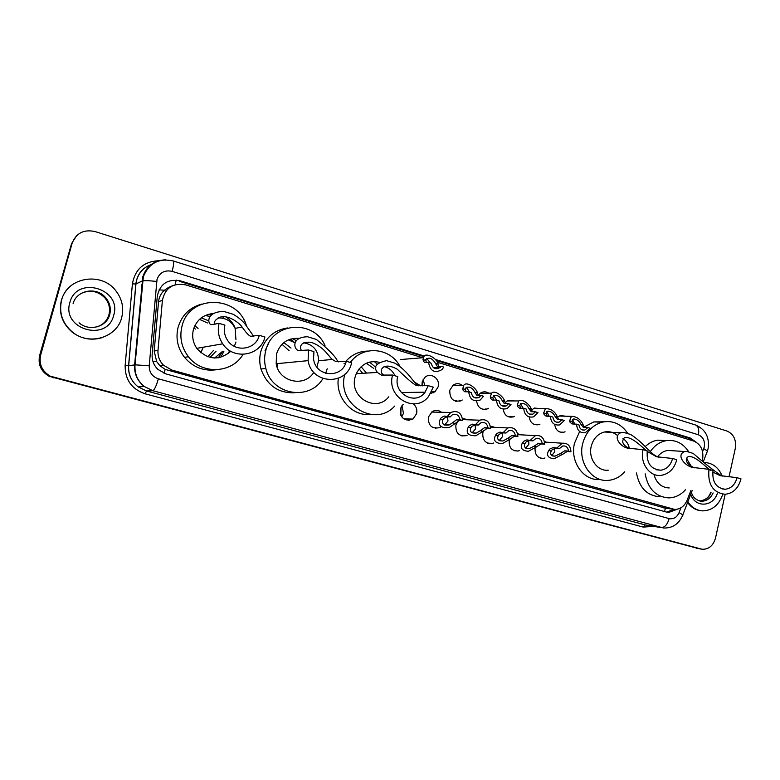 <?xml version="1.0" encoding="UTF-8"?>
<svg xmlns="http://www.w3.org/2000/svg" width="780" height="780" viewBox="0 0 780 780"><rect width="100%" height="100%" fill="white"/><g stroke="black" fill="none" stroke-linecap="round" stroke-linejoin="round"><path stroke-width="1.17" d="M223.889 351.302L220.769 357.318M544.957 457.977L543.494 458.377C537.605 458.26 534.797 454.867 535.08 448.178M519.451 450.587L518.115 451.015C511.68 451.064 508.726 447.476 509.262 440.261L509.389 439.803M493.535 443.011L492.336 443.45C485.531 443.859 482.362 440.261 482.83 432.685L483.581 430.657M467.22 435.201L466.186 435.669C458.942 436.566 455.5 432.998 455.881 424.964L458.318 420.595M440.544 427.108L439.706 427.586C431.944 429.205 428.161 425.704 428.376 417.085L432.227 411.606C435.454 409.783 438.535 410.007 441.47 412.269M401.973 405.6L403.455 413.361L401.719 416.871M413.283 403.904C416.286 406.419 417.388 409.685 416.598 413.702L412.922 419.084C404.586 421.795 400.384 418.45 400.325 409.042L403.162 404.332M539.965 424.174L538.775 424.651C533.491 425.451 530.293 422.897 529.191 416.988M514.459 416.364L513.396 416.851C507.77 418.002 504.358 415.438 503.149 409.168M488.543 408.31L487.627 408.817C481.543 410.436 477.857 407.833 476.58 401.027M462.238 399.994L461.487 400.491C453.599 402.616 449.699 399.204 449.767 390.263L453.151 385.135C456.261 383.146 459.322 383.214 462.345 385.359M565.051 431.798L563.755 432.256C558.792 432.793 555.789 430.287 554.736 424.729M421.97 385.846L422.146 382.015L424.71 377.569C430.433 371.67 440.573 378.69 438.165 386.802L434.957 391.804L430.716 393.422M401.017 407.131L400.842 415.291M408.632 420.469L408.515 418.918M435.474 428.337L435.357 427.362M461.789 435.893L461.711 435.386M433.66 392.613L433.7 391.823M455.793 401.32L455.773 400.491M460.249 401.086L460.239 400.491M461.779 435.864L461.477 435.367M455.276 401.164L455.247 400.491M702.4 460.307L702.575 459.595C703.852 450.411 700.879 444.229 693.644 441.051L437.229 362.222M173.54 285.314L168.499 287.459L164.356 290.287C160.972 293.407 159.032 297.238 158.535 301.762L154.186 351.049L156.673 361.589L159.871 365.693L165.214 369.408L665.486 508.19L664.404 511.485M264.976 350.834L268.437 343.736M349.937 362.339L351.936 360.535M141.677 285.197L142.204 284.086M168.499 287.459L171.376 286.338M290.852 338.988L294.206 342.235M422.672 357.737L185.718 284.885C172.994 282.672 165.224 287.81 162.406 300.29L157.999 350.317C157.618 356.06 159.451 361.023 163.478 365.215L171.775 370.052L674.719 509.447C680.394 509.281 684.538 506.161 687.17 500.097L690.904 490.425M544.411 441.373L546.273 442.182M517.627 433.719L520.689 434.801M490.337 426.065L494.676 427.333M462.501 418.402L468.263 419.806M557.534 417.183L560.303 415.565L565.715 416.208M531.629 409.939L534.446 408.047L540.511 408.632M505.216 402.597L507.994 400.442L514.868 400.949M478.325 395.128L480.909 392.788C483.61 391.375 486.242 391.511 488.806 393.178M422.185 381.849L422.584 385.827M423.169 379.499L424.808 385.769M696.218 442.221L690.3 438.038L435.318 359.444M436.04 360.34L687.931 437.921L692.62 440.739M725.176 494.305L715.533 537.976C713.271 545.688 708.796 549.451 702.097 549.257L50.271 376.174C41.993 371.221 38.795 364.202 40.657 355.095L72.15 243.165C76.226 233.015 83.869 229.154 95.092 231.572L727.018 431.057C733.717 434.07 736.466 439.881 735.286 448.49L729.008 476.941M701.083 549.071L49.725 376.252C41.477 371.329 38.288 364.328 40.151 355.261L71.526 243.73L76.596 235.667M424.388 356.07L180.443 280.878C167.807 278.665 160.095 283.735 157.306 296.107L152.159 354.344C151.788 360.223 153.709 365.245 157.93 369.427L165.838 373.883L666.403 512.041L668.821 512.411L677.196 509.242M180.443 280.878L179.429 281.307L423.901 356.606M674.251 509.418L666.568 512.08M699.806 548.827L49.725 376.252C41.477 371.329 38.288 364.328 40.151 355.261L72.15 243.165M698.783 548.642L49.179 376.34C40.97 371.436 37.791 364.455 39.643 355.417L71.526 243.73M165.877 291.164L164.024 290.599M704.74 462.53C712.813 463.037 718.633 467.581 722.221 476.151M704.701 462.491L705.383 462.55M722.787 494.198C719.024 504.992 712.316 510.549 702.653 510.88C696.579 510.491 691.645 507.449 687.872 501.755M700.635 510.676C695.38 510.003 691.031 507.273 687.59 502.495M708.981 469.326C707.538 484.234 712.871 492.57 725.01 494.305C733.102 493.409 738.436 488.26 741 478.861L737.042 477.682C735.14 484.663 731.182 488.524 725.185 489.255C716.001 488.036 711.955 481.786 713.027 470.525L708.981 469.326L692.357 467.386C684.206 465.543 675.899 454.73 684.723 451.523L686.507 451.376L693.186 453.404C705.217 463.934 714.841 471.49 722.066 476.092M737.042 477.682L720.018 475.585L712.764 472.046M673.062 450.762L667.846 450.421C663.8 451.025 660.367 453.141 657.559 456.758M650.267 451.659C654.508 445.468 659.899 441.792 666.442 440.622C675.626 439.559 683.017 443.245 688.642 451.659M645.158 446.667C648.823 443.108 652.967 440.934 657.599 440.164L666.091 440.602M654.01 474.698C656.555 483.22 661.635 487.646 669.25 487.948M685.474 489.801C680.687 495.056 675.051 497.747 668.577 497.894C655.765 496.821 647.966 488.797 645.167 473.821M659.724 496.772C647.02 495.7 639.278 487.763 636.5 472.963M686.205 457.957L691.168 466.167M710.326 470.291C705.422 466.684 695.312 455.618 688.233 456.505C684.606 460.375 686.654 464.149 694.356 467.844M643.032 449.67C639.629 462.872 649.584 476.98 661.001 475.381C669.016 474.055 674.271 468.839 676.767 459.722L672.594 458.484C670.751 465.231 666.871 469.141 660.952 470.203C650.803 469.443 646.25 463.018 647.293 450.938L643.032 449.67L627.374 448.1C620.051 446.365 612.661 436.654 620.675 432.744L623.639 432.364L630.669 434.489C644.407 443.137 650.686 454.857 658.749 457.285M672.594 458.484L656.487 456.739L647.195 451.425M617.507 435.572C613.626 432.237 609.268 431.057 604.432 432.013C597.743 433.836 593.346 438.575 591.25 446.228C588.023 458.503 597.47 471.647 608.322 470.184M624.731 471.802C620.042 477.019 614.474 479.885 608.01 480.392C591.708 482.03 577.804 462.179 582.66 443.703C585.751 432.344 592.225 425.168 602.082 422.185C612.553 420.079 621.065 423.735 627.608 433.163M599.654 479.447C583.499 481.065 569.712 461.448 574.529 443.186L579.218 432.471M584.24 426.904L593.785 421.921L604.032 421.775M622.976 438.613C626.369 440.788 628.495 444.083 629.343 448.49M646.552 450.889C642.076 447.008 631.039 435.698 624.39 437.697C621.065 441.656 622.81 445.302 629.606 448.607M392.603 375.053C386.041 397.147 415.282 414.18 428.552 396.494L433.251 387.163L428.23 385.671L425.1 392.174C415.389 406.127 392.74 393.442 397.751 376.594L392.603 375.053L381.284 375.073L377.403 372.43C373.015 366.892 376.067 362.973 386.568 360.662L394.943 363.197C409.568 372.109 413.39 383.594 418.909 385.905M428.23 385.671L416.218 385.437C412.834 383.623 406.546 378.232 397.342 369.272C382.658 360.974 378.622 371.407 382.688 374.185L384.111 375.482M379.129 362.261C368.94 360.194 361.325 363.997 356.265 373.669L355.134 376.964C348.991 397.371 376.379 413.127 388.84 396.767M359.122 368.891L362.612 373.298M366.308 363.246L373.786 368.452M361.111 366.746L366.512 373.064M374.332 361.559L377.12 364.094M350.366 362.476C362.651 344.926 390.361 347.48 399.955 366.424M345.881 361.276C351.877 354.607 359.19 351.205 367.828 351.088M394.709 406.068C374.907 428.279 336.053 404.167 344.857 374.185M370.276 414.453C352.18 416.471 335.341 397.683 338.364 378.319M384.043 366.59C389.064 367.77 392.71 370.822 394.963 375.755M369.515 362.115L375.833 367.341M303.771 342.81C313.423 344.614 318.367 350.59 318.591 360.74L316.856 367.01M308.471 349.986L308.119 360.643C311.581 384.579 346.944 385.924 351.575 362.827L346.252 361.247C342.673 378.963 315.49 377.267 313.55 358.907L313.93 351.614L308.471 349.986L298.828 350.6C294.138 350.24 290.267 337.252 307.495 336.745L316.348 339.427C328.029 348.884 335.059 356.021 337.428 360.857L338.676 361.901M346.252 361.247L335.839 361.589L332.348 359.444C328.877 356.947 324.412 346.866 311.298 342.371C298.935 340.88 299.491 348.894 301.909 350.795M298.974 338.393C287.791 337.798 280.312 342.966 276.529 353.906L276.198 363.733C278.918 382.122 304.6 387.719 313.814 372.314M281.98 344.263L289.127 350.737M289.526 339.417L291.505 340.889M265.229 350.805L266.204 349.089M288.366 339.875L295.171 342.839M283.842 342.596L291.008 348.075M265.629 350.747L266.038 349.606M322.91 378.553C309.709 401.242 272.132 395.197 265.853 368.521C264.254 362.583 264.206 356.655 265.726 350.737C272.074 321.789 314.291 319.01 325.094 345.901M294.811 392.798C278.148 393.305 266.867 385.349 260.969 368.94C259.389 363.08 259.34 357.24 260.842 351.4C265.171 337.76 274.16 329.94 287.81 327.922M327.19 368.764L325.66 373.337M344.048 363.451L345.589 363.324M292.481 338.598L296.332 340.685M219.102 323.359C217.337 330.661 218.536 337.477 222.719 343.814C233.395 360.643 260.861 355.914 264.907 337.009L259.262 335.322C256.162 349.772 235.024 353.008 227.302 339.953C224.425 335.302 223.626 330.349 224.913 325.094L219.102 323.359L211.38 324.656C207.782 324.636 205.208 311.688 223.821 311.444L233.201 314.281C239.138 317.782 243.477 321.584 246.207 325.689L253.715 336.326M259.262 335.322L250.653 336.307C248.732 335.556 245.856 332.436 242.014 326.947C238.816 322.159 227.906 315.013 220.847 316.933C215.436 319.293 213.476 321.769 214.978 324.353M235.277 328.39L235.15 328.058C233.23 323.281 230.09 319.537 225.722 316.816M213.262 313.589C203.229 314.564 196.618 319.878 193.43 329.531C191.782 336.248 192.904 342.517 196.784 348.338C207.538 360.048 218.897 361.033 230.851 351.283M199.505 319.361L207.48 322.978M208.718 314.272L210.98 315.471M205.15 315.549L210.21 316.446M201.298 317.85L208.845 320.882M222.514 316.709L224.543 318.669M243.048 354.393C232.118 373.347 202.166 375.005 188.448 356.743C181.467 347.5 179.322 337.311 182.003 326.177C189.199 294.216 238.319 294.879 246.46 326.011L246.47 326.04M216.226 369.769C203.609 371.377 193.03 367.234 184.499 357.337C177.606 348.221 175.48 338.179 178.123 327.19C181.847 315.169 189.696 307.476 201.659 304.102M234.312 346.34L235.97 342.01M229.739 350.61L227.877 353.915M222.271 351.595L214.578 358.04M216.031 351.224L210.103 357.454M222.417 351.575L218.361 357.815M213.564 350.386L207.831 356.782M218.137 317.899C225.976 317.772 231.631 321.282 235.121 328.419L235.93 339.534M210.62 313.862L212.16 314.369M61.6 300.154C67.109 276.959 101.624 271.44 115.859 290.803C122.138 298.984 124.079 307.915 121.69 317.596C117.019 337.496 89.32 346.076 72.628 332.231C62.4 323.495 58.724 312.799 61.6 300.154M101.761 337.769C91.231 340.743 81.442 338.93 72.394 332.319C62.185 323.602 58.51 312.916 61.386 300.281C63.394 293.446 67.372 288.015 73.32 283.988M587.857 427.567L590.245 428.279L585.254 432.754C579.92 433.173 577.034 430.316 576.576 424.174L578.984 424.905C579.55 428.688 581.5 430.394 584.815 430.034L587.857 427.567L583.303 427.294L580.817 424.154C578.975 420.644 576.459 418.928 573.261 418.997L571.984 421.502L573.358 424.066M574.743 424.115L572.549 419.533M576.576 424.174L572.042 423.92L570.102 422.302L569.595 420.79L571.438 416.344C576.761 416.471 580.671 419.308 583.177 424.866L583.947 426.455M561.932 419.786L564.359 420.508L559.65 424.915C554.034 425.607 550.953 422.74 550.417 416.325L552.874 417.066C553.508 421.024 555.575 422.74 559.084 422.194L561.932 419.786L557.505 419.562L555.116 416.432C553.196 412.747 550.592 411.04 547.307 411.313L546.107 413.722L547.365 416.257M549.217 416.296L546.8 411.694M550.417 416.325L546.01 416.12L544.148 414.511L543.679 412.99L545.405 408.691C550.875 408.496 554.921 411.313 557.524 417.154L558.265 418.753M535.48 411.84L537.956 412.591L533.608 416.861C527.67 417.914 524.384 415.067 523.731 408.32L526.237 409.071C526.968 413.244 529.181 414.94 532.876 414.16L535.48 411.84L531.19 411.674L528.908 408.554C526.87 404.654 524.17 402.968 520.796 403.514L519.724 405.795L520.865 408.281M523.175 408.31L520.533 403.718M523.731 408.32L519.47 408.164L517.667 406.565L517.247 405.044L518.798 400.949C522.366 397.976 530.644 405.464 531.365 409.295L532.067 410.885M508.482 403.738L511.017 404.498L507.146 408.574C500.848 410.104 497.308 407.296 496.499 400.15L499.063 400.91C499.902 405.346 502.291 407.014 506.22 405.912L508.482 403.738L504.338 403.63L502.174 400.52C499.97 396.347 497.143 394.709 493.701 395.616L492.794 397.702L493.818 400.15M496.626 400.179L493.74 395.587M496.499 400.15L492.375 400.043L490.659 398.453L490.269 396.942L491.595 393.149C494.93 389.454 504.065 397.156 504.68 401.271L505.352 402.87M480.938 395.47L483.522 396.25L480.256 399.984C473.577 402.188 469.726 399.457 468.712 391.804L471.325 392.584C472.329 397.342 474.913 398.95 479.086 397.41L480.938 395.47L476.941 395.421L474.893 392.32C472.446 387.806 469.482 386.256 466.021 387.65L465.328 389.444L466.226 391.843M469.54 392.057L466.391 387.309M468.712 391.804L464.734 391.755L463.086 390.185L462.755 388.664L463.769 385.32C466.674 380.708 476.96 388.567 477.448 393.081L478.081 394.69M441.119 366.249L443.781 367.068L442.065 369.544C434.743 373.659 430.228 371.28 428.522 362.398L431.213 363.217C432.705 368.755 435.737 370.12 440.31 367.322L441.119 366.249L437.287 366.385L435.474 363.402C432.208 358.147 428.99 356.86 425.841 359.541L426.25 362.554M430.355 362.953L426.709 358.381M428.522 362.398L424.71 362.534L423.248 361.062L423.316 357.689C424.427 351.088 437.736 358.459 438.097 364.211L438.682 365.791M560.176 453.668L564.749 450.82L568.523 451.103C567.996 447.408 566.085 445.692 562.799 445.945L559.523 448.51L553.342 447.525L549.988 448.9L548.788 450.392C546.097 455.169 547.833 457.967 553.985 458.786L562.575 454.35L560.176 453.668L554.99 456.163C551.09 455.832 549.822 454.145 551.207 451.094L548.788 450.392M559.523 448.51L555.779 448.227L552.337 449.572L551.207 451.094M551.782 455.51L554.794 451.727L554.639 448.344M557.076 447.798L562.292 443.215C567.645 442.874 570.521 445.731 570.95 451.805L567.158 451.513L562.575 454.35M570.95 451.805L568.523 451.103M534.076 446.17L538.541 443.255L542.207 443.508C541.612 439.627 539.575 437.902 536.094 438.34L533.023 440.846L526.909 439.901L523.633 441.314L522.454 442.835C519.792 447.886 521.752 450.713 528.343 451.308L536.523 446.872L534.076 446.17L529.172 448.656C524.989 448.49 523.575 446.784 524.92 443.547L522.454 442.835M533.023 440.846L529.396 440.612L526.032 442.006L524.92 443.547M525.73 448.13L528.879 444.288L528.645 440.661M530.527 440.125L535.441 435.63C541.096 434.986 544.177 437.843 544.684 444.22L540.998 443.966L536.523 446.872M544.684 444.22L542.207 443.508M507.449 438.526L511.807 435.542L515.356 435.747C514.673 431.642 512.48 429.936 508.784 430.619L505.986 433.036L499.941 432.12L496.743 433.573L495.592 435.133C492.97 440.515 495.202 443.352 502.31 443.635L509.944 439.247L507.449 438.526L502.915 440.973C498.41 441.022 496.811 439.306 498.118 435.854L495.592 435.133M505.986 433.036L502.476 432.851L499.19 434.284L498.118 435.854M499.171 440.593L502.447 436.693L502.135 432.851M503.441 432.305L507.936 427.937C513.932 426.894 517.257 429.741 517.881 436.478L514.322 436.264L509.944 439.247M517.881 436.478L515.356 435.747M480.285 430.735L484.536 427.664L487.958 427.83C487.149 423.442 484.76 421.765 480.811 422.809L478.394 425.061L472.427 424.174L469.306 425.685L468.195 427.264C465.621 433.085 468.195 435.913 475.927 435.737L482.83 431.467L480.285 430.735L476.248 433.085C471.344 433.436 469.521 431.74 470.759 427.996L468.195 427.264M478.394 425.061L475.01 424.924L471.802 426.397L470.759 427.996M472.085 432.9L475.488 428.951L475.108 424.924M475.79 424.31L479.719 420.196C486.125 418.587 489.733 421.375 490.532 428.571L487.1 428.405L482.83 431.467M490.532 428.571L487.958 427.83M452.566 422.779L456.7 419.63L459.995 419.747C458.991 414.999 456.378 413.39 452.137 414.95L450.226 416.93L444.337 416.062L441.305 417.622L440.222 419.231C437.765 425.636 440.778 428.405 449.231 427.537L455.159 423.52L452.566 422.779L449.192 424.934C443.83 425.753 441.714 424.106 442.835 419.981L440.222 419.231M450.226 416.93L446.979 416.832L443.859 418.363L442.835 419.981M444.454 425.051L447.983 421.054L447.525 416.842M447.574 416.159L450.733 412.483C457.587 410.046 461.555 412.727 462.618 420.508L459.313 420.391L455.159 423.52M462.618 420.508L459.995 419.747M420.82 385.876L414.404 382.044M159.071 289.799L164.356 290.287M689.588 439.803L689.666 438.623M164.034 373.288L165.214 369.408M152.88 361.267L156.673 361.589M175.11 284.778L176.221 280.088M663.39 507.819L672.155 509.057M168.08 370.461L171.775 370.052M154.186 351.049L157.999 350.317M158.535 301.762L162.406 300.29M687.931 437.921L690.3 438.038M702.595 451.717L704.272 447.028C705.11 440.983 703.15 436.898 698.392 434.791L172.136 271.362C164.746 269.822 159.715 272.493 157.034 279.377L149.214 365.781C149.136 372.274 152.178 376.613 158.369 378.807L669.142 518.593C673.579 519.392 676.894 517.403 679.087 512.635L680.959 507.77M708.084 448.578C709.644 437.151 705.481 429.302 695.594 425.022C698.383 426.348 699.309 429.604 698.392 434.791M679.087 512.635C682.344 514.361 683.475 515.395 682.481 515.755C678.62 524.179 672.331 528.265 663.634 528.011L152.851 390.712L144.32 386.539C137.358 380.942 134.111 373.718 134.608 364.874L142.799 276.822C146.484 266.048 154.079 260.374 165.565 259.818M152.178 264.254C144.28 266.799 139.113 272.025 136.675 279.932L135.944 283.988L142.486 280.849C145.139 280.459 149.867 280.663 156.663 281.473M653.689 526.354L643.256 527.095L145.178 393.822C131.664 389.142 124.985 379.714 125.141 365.547L132.405 283.871C135.155 268.895 144.183 261.183 159.51 260.715M700.859 549.013L696.286 548.164M40.657 355.095L39.643 355.417M54.229 377.686L53.118 377.851M669.142 518.593C667.426 524.569 664.755 527.563 661.138 527.572L645.167 524.911L661.372 527.641M695.594 425.022L173.189 260.93C158.896 257.907 148.951 263.162 143.345 276.685L135.037 364.835L128.671 365.761C128.193 374.38 131.352 381.42 138.157 386.89L146.503 390.956L645.167 524.911L643.256 527.095M132.405 283.871L135.944 283.988L128.671 365.761L125.141 365.547M158.369 378.807C156.273 385.983 154.44 389.951 152.851 390.712L146.503 390.956L145.178 393.822M152.275 264.186C142.643 267.365 137.163 273.975 135.837 284.017L128.573 365.771C128.134 374.39 131.323 381.43 138.157 386.89L144.32 386.539C137.495 380.933 134.404 373.698 135.037 364.835L149.214 365.781M173.189 260.93C174.067 261.748 173.716 265.229 172.136 271.362M703.774 448.685C706.953 450.489 708.016 451.678 706.943 452.264L703.462 461.302M711.087 492.726C708.572 498.059 704.788 500.809 699.748 500.984L699.709 500.984M713.115 492.95C710.59 498.303 706.807 501.062 701.756 501.238L700.235 501.092M717.346 493.438C712.949 507.107 695.233 507.946 690.69 494.452M693.186 453.404L686.507 451.376M630.669 434.489L623.639 432.364M394.943 363.197L386.568 360.662M277.651 363.597L277.524 366.239M316.348 339.427L307.495 336.745M193.957 327.853L195.37 329.062M194.854 325.699L198.061 328.419M203.229 347.217L200.899 352.833M233.201 314.281L223.821 311.444M73.066 303.8C76.352 290.15 96.466 286.406 105.485 297.511C109.736 302.601 111.091 308.256 109.58 314.476C106.655 326.947 89.017 331.88 79.063 322.793C88.988 331.851 106.87 327.034 109.736 314.447C111.199 308.197 109.775 302.552 105.485 297.511L104.842 297.823C109.083 302.903 110.438 308.539 108.927 314.74C107.065 320.775 103.067 324.831 96.925 326.927M69.859 302.552C76.625 275.028 122.304 288.834 113.695 315.276C107.523 342.517 61.298 329.628 69.859 302.552M80.857 293.592C89.749 289.448 97.754 290.852 104.842 297.823C101.039 293.728 96.311 291.515 90.656 291.203M569.595 420.79L571.984 421.502M580.817 424.154L583.177 424.866M543.679 412.99L546.107 413.722M555.116 416.432L557.524 417.154M485.891 409.383L485.862 408.788M517.247 405.044L519.724 405.795M528.908 408.554L531.365 409.295M456.212 400.491L456.241 401.417M459.81 401.232L459.79 400.491M490.269 396.942L492.794 397.702M502.174 400.52L504.68 401.271M433.222 392.818L433.261 391.833M462.755 388.664L465.328 389.444M474.893 392.32L477.448 393.081M422.965 359.57L425.627 360.389M435.474 363.402L438.097 364.211M555.779 448.227L553.342 447.525M567.158 451.513L564.749 450.82M529.396 440.612L526.909 439.901M540.998 443.966L538.541 443.255M462.16 435.415L462.248 435.991M502.476 432.851L499.941 432.12M514.322 436.264L511.807 435.542M435.786 427.381L435.913 428.366M475.01 424.924L472.427 424.174M487.1 428.405L484.536 427.664M408.925 418.938L409.042 420.449M446.979 416.832L444.337 416.062M459.313 420.391L456.7 419.63M543.494 458.377L540.179 458.084M518.115 451.015L514.137 450.684M492.336 443.45L487.49 443.098M412.922 419.084L403.474 418.733M538.775 424.651L534.319 424.486M513.396 416.851L508.092 416.705M563.755 432.256L559.972 432.071M434.957 391.804L431.555 391.862M665.935 508.209L672.389 509.116M159.871 365.693L163.478 365.215M50.271 376.174L49.179 376.34M682.734 515.092L692.182 490.571M707.977 449.065L707.284 451.376M142.954 276.764L143.686 275.623M666.627 512.099L668.821 512.411M691.441 492.502C692.933 497.591 696.365 500.507 701.756 501.238L699.748 500.984C705.344 500.136 708.971 497.367 710.609 492.668M725.185 489.255L722.066 488.923M684.723 451.523L667.846 450.421M666.442 440.622L657.599 440.164M720.554 475.751L720.018 475.585M692.903 467.542L692.357 467.376M660.952 470.203L656.448 469.784M620.675 432.744L604.432 432.013M602.082 422.185L593.785 421.921M656.994 456.885L656.487 456.739M627.89 448.247L627.374 448.1M425.1 392.174L401.3 392.545M377.413 372.44L356.265 373.669M265.853 368.521L260.969 368.94M308.119 360.643L276.198 363.733M332.348 359.444L318.591 360.74M203.102 347.236L200.801 352.745M188.448 356.743L184.499 357.337M222.719 343.814L196.784 348.338M242.014 326.947L235.121 328.419M571.438 416.344L559.143 416.052M582.338 429.926L584.815 430.034M545.405 408.691L533.403 408.535M556.159 422.097L559.084 422.194M518.798 400.949L507.088 400.94M529.405 414.082L532.876 414.16M491.595 393.149L480.148 393.286M502.047 405.873L506.22 405.912M463.769 385.32L452.546 385.613M474.045 397.43L479.086 397.41M423.316 357.689L400.218 359.56M433.417 367.741L440.31 367.322M552.62 455.959L554.99 456.163M562.292 443.215L544.557 442.065M526.325 448.441L529.172 448.656M535.441 435.63L517.803 434.645M499.453 440.739L502.915 440.973M507.936 427.937L490.503 427.148M472.212 432.851L476.248 433.085M479.719 420.196L462.628 419.611M445.165 424.759L449.192 424.934M450.733 412.483L431.584 412.055"/></g></svg>
